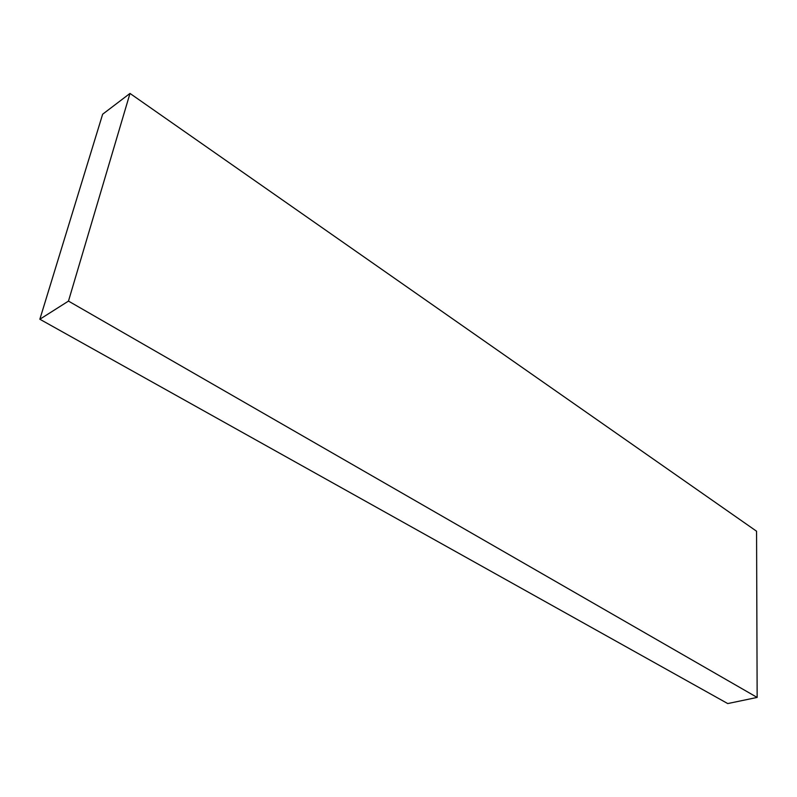 <?xml version="1.0" encoding="UTF-8"?>
<svg xmlns="http://www.w3.org/2000/svg" width="797" height="797" viewBox="0 0 797 797"><rect width="100%" height="100%" fill="white"/><g stroke="black" fill="none" stroke-linecap="round" stroke-linejoin="round"><path stroke-width="1.2" d="M129.991 93.428L68.472 301.097L39.85 319.238L727.741 703.572L757.15 697.425L756.562 531.22L129.991 93.428L102.644 114.22L39.85 319.238M68.472 301.097L757.15 697.425"/></g></svg>
